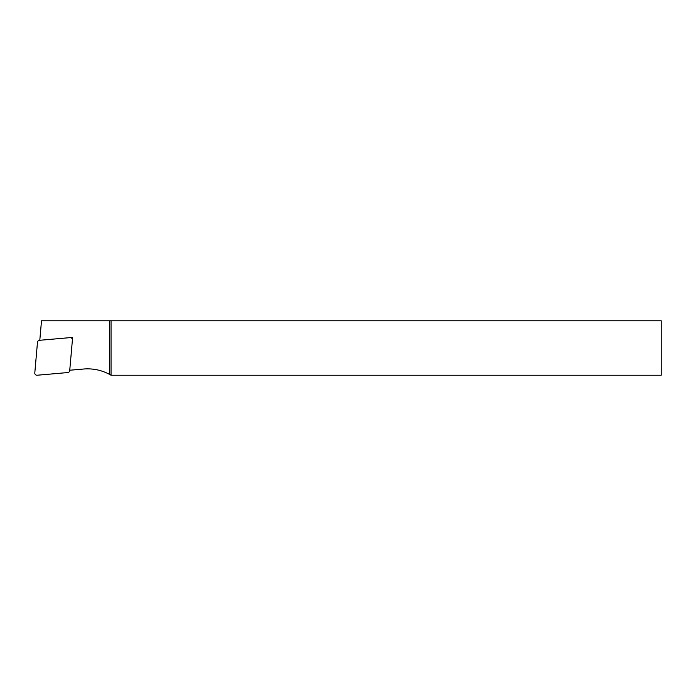 <?xml version="1.0" encoding="UTF-8"?>
<svg xmlns="http://www.w3.org/2000/svg" width="696" height="696" viewBox="0 0 696 696"><rect width="100%" height="100%" fill="white"/><g stroke="black" fill="none" stroke-linecap="round" stroke-linejoin="round"><path stroke-width="1.04" d="M39.455 340.309L70.035 337.638A2.175 2.175 0 0 1 72.401 339.996L69.722 370.577A2.175 2.175 0 0 1 67.738 372.56L37.158 375.231A2.175 2.175 0 0 1 34.8 372.873L37.48 342.293A2.175 2.175 0 0 1 39.455 340.309M109.42 320.769L109.42 374.317L111.047 375.231L111.047 320.769L41.508 320.769L39.794 340.283M111.047 375.231L661.2 375.231L661.2 320.769L111.047 320.769M72.28 339.074L72.401 337.63L70.966 337.76M69.748 370.237L83.563 369.028A46.301 46.301 0 0 1 109.42 374.317M71.766 338.265L72.401 337.63"/></g></svg>
